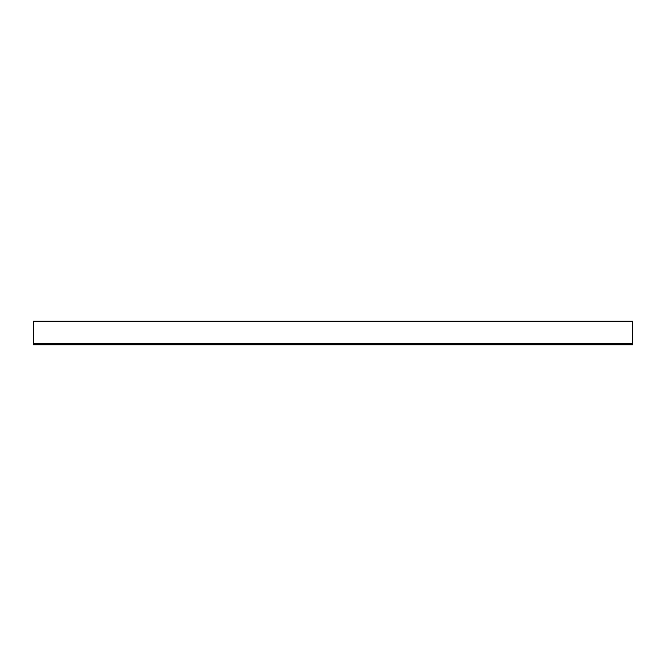 <?xml version="1.0" encoding="UTF-8"?>
<svg xmlns="http://www.w3.org/2000/svg" width="666" height="666" viewBox="0 0 666 666"><rect width="100%" height="100%" fill="white"/><g stroke="black" fill="none" stroke-linecap="round" stroke-linejoin="round"><path stroke-width="1" d="M632.7 343.889L632.7 344.78L33.3 344.78L33.3 343.889L632.7 343.889L632.7 321.22L33.3 321.22L33.3 343.889"/></g></svg>
